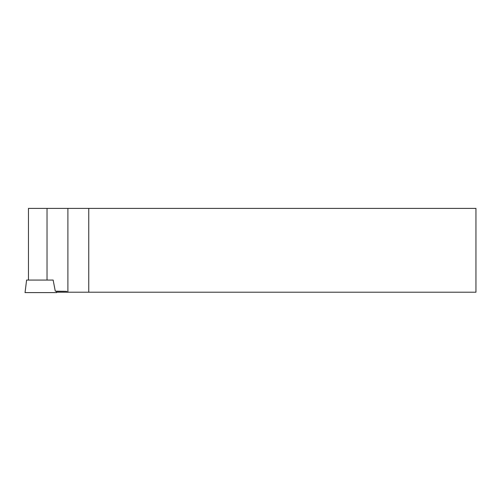 <?xml version="1.0" encoding="UTF-8"?>
<svg xmlns="http://www.w3.org/2000/svg" width="501" height="501" viewBox="0 0 501 501"><rect width="100%" height="100%" fill="white"/><g stroke="black" fill="none" stroke-linecap="round" stroke-linejoin="round"><path stroke-width="0.75" d="M56.475 291.344L66.545 291.344L55.279 291.187L53.15 280.072L26.591 280.072L25.05 292.603L56.626 292.603L56.456 291.187M28.469 280.072L28.469 208.397L475.95 208.397L475.95 292.208L56.582 292.208M66.545 291.344L67.322 292.208M88.752 208.397L88.752 292.208M33.774 292.603L47.902 292.603M47.025 280.072L47.025 208.397M67.892 208.397L67.892 292.208"/></g></svg>
